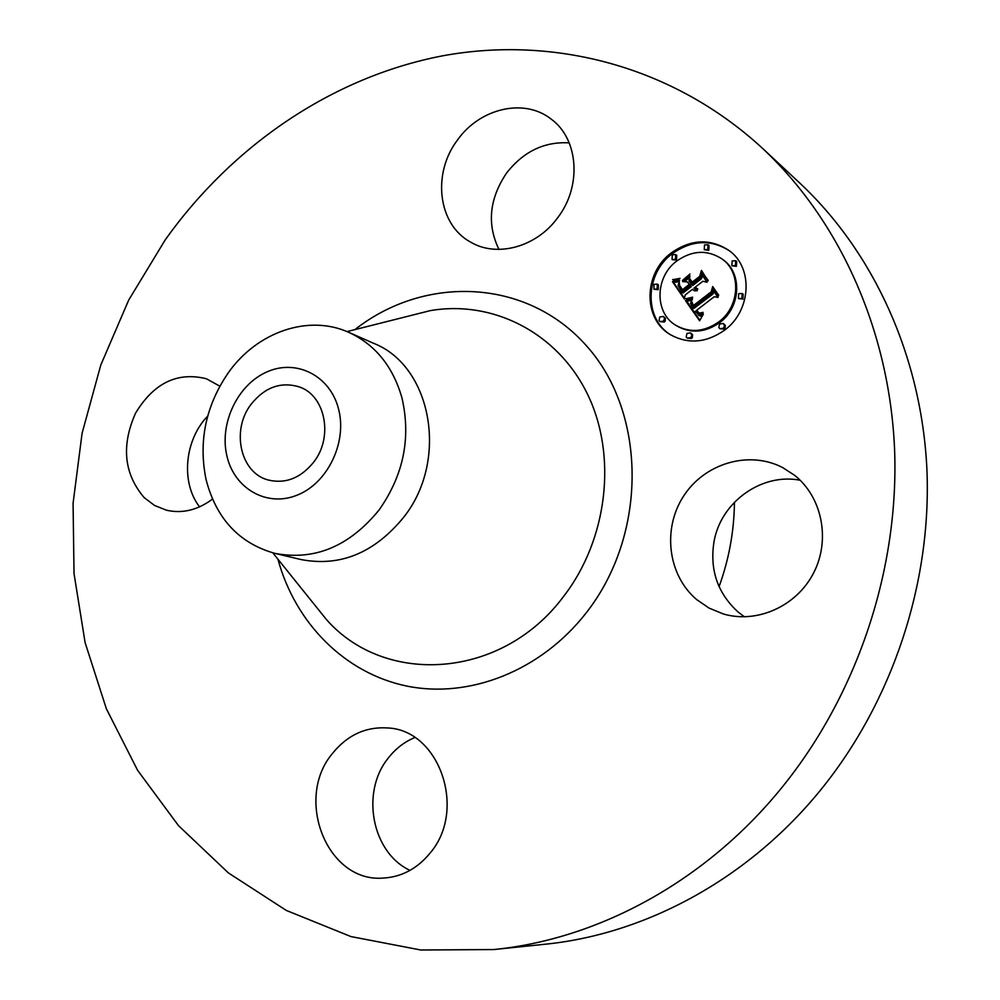 <?xml version="1.0" encoding="UTF-8"?>
<svg xmlns="http://www.w3.org/2000/svg" width="1000" height="1000" viewBox="0 0 1000 1000"><rect width="100%" height="100%" fill="white"/><g stroke="black" fill="none" stroke-linecap="round" stroke-linejoin="round"><path stroke-width="1.5" d="M794.475 475.225C822.2 497.038 830.812 539.987 813.5 573.162C796.413 606.462 756.7 623.95 723.162 613.9L709.087 608.1L696.562 599.5C667.788 575.037 662.237 528.787 683.562 496.163C704.562 463.325 749 449.988 782.725 467.612L794.475 475.225M744.463 616.838L738.05 611.987C717.537 593.162 709.538 569.675 714.038 541.538C720.825 502.188 761.538 472.663 800.138 480.238M762.45 148.275L799.862 183.15C873.325 251.85 921.6 356.025 926.925 469.688C931.7 583.337 892.375 701.787 820.55 790.1C748.138 879.188 645.413 934.25 544.688 944.275L493.812 949.55L420.788 950L350.938 936.575L286.238 910.4L228.337 872.875L178.475 825.625L137.613 770.337L106.363 708.763L85.113 642.625L74.025 573.6L73.075 503.3L82.088 433.288L100.775 365.075L128.688 300.1L165.275 239.788C232.188 145.925 331.725 77.188 442.5 55.85C553.088 35.438 672.75 65.612 762.45 148.275C838.913 219.775 889.262 329.087 894.562 448.875C899.3 568.638 857.738 693.838 782.262 787.075C706.2 881.175 598.65 939.137 493.812 949.55M199.587 506.863C180.6 482.612 184.55 439.862 207.688 416.1M410.012 870.387C371.737 852.613 360.5 792.025 388.212 758.15C395.513 748.737 404.375 741.875 414.8 737.55M498.95 249.412C486.763 224.175 489.325 198.7 506.613 172.987C523.5 151.475 544.375 141.438 569.212 142.863M332.163 753.838C347.225 735.037 365.913 726.413 388.237 727.987C439.175 730.387 467.038 809.4 430.438 852.663C417.4 868.713 401.425 877.2 382.537 878.125C326.838 882.125 294.488 798.838 332.163 753.838M212.488 499.1C197.675 510.125 182.325 513.825 166.425 510.2L154.537 505.45L144.175 497.612C123.987 473.875 121.1 445.75 135.512 413.237C153.75 383.038 177.375 371.55 206.4 378.762L219.825 386.175M557.663 217.763C536.275 247.35 496.425 257.863 470.225 241.887C437.938 224.237 431.95 173.562 457.45 140.075C479.7 108.325 524.075 97.713 550.962 118.963C578.6 138.7 582.1 186.238 557.663 217.763M671.087 253.05C690.987 239.062 710.337 238.238 729.125 250.575C753.6 267.8 751.188 311.075 724.438 330.275C706.237 342.875 688.288 344.387 670.6 334.8C642.862 319.225 643.325 273.475 671.087 253.05M734.438 502.238C734.15 531.05 729.038 559.188 719.075 586.638M729.625 250.95C710.913 239.025 691.762 239.975 672.15 253.787C644.625 274.05 643.888 319.288 671.137 335.125M348.862 332.388L373.6 343.3C431.625 365.9 449.2 460.125 403.7 517.25C374.475 552.938 340.275 567.038 301.087 559.562L274.788 553.35C239.088 543.25 216.175 518.612 206.038 479.438C198.3 441.225 205.787 405.575 228.487 372.512C257.113 331.987 308.463 314 348.862 332.388C375.275 344.625 392.975 366.475 401.962 397.938C411.15 437.863 403.525 475.213 379.087 509.975C349.3 546.462 314.538 560.925 274.788 553.35M675.913 325.363L676.963 326.025C690.987 333.775 705.225 332.65 719.7 322.625C740.837 307.413 742.575 273.137 723.037 259.713L722.038 258.962C707.312 249.5 692.188 250.212 676.65 261.1C654.862 277.1 654.325 312.95 675.913 325.363C689.938 333.125 704.2 331.987 718.688 321.95C739.85 306.725 741.587 272.413 722.038 258.962M660.062 321.637L664.362 322.025L665.2 321.075L665.425 318.263L663.35 316.425L659.8 316.975L659.05 320.462L660.062 321.637L663.612 321.087L664.575 318.375L663.35 316.425M672.087 259.587L676.513 260.113L676.725 255.3L675.675 254.562L672.275 254.775L672.087 259.587L675.462 259.375L675.675 254.562M653.913 289.237L658.25 289.688L658.375 284.812L657.312 284.113L654.025 284.35L653.913 289.237L657.175 288.988L657.312 284.113M731.875 265.75L736.413 266.325L736.688 261.5L735.7 260.763L732.138 260.912L731.875 265.75L735.425 265.587L735.7 260.763M704.262 249.737L708.763 250.312L709.038 245.525L708.012 244.762L704.513 244.938L704.262 249.737L707.75 249.562L708.012 244.762M719.812 328.713L724.212 329.15L725.062 328.2L725.312 325.387L723.312 323.512L719.587 324.012L718.812 327.512L719.812 328.713L723.525 328.212L724.513 325.513L723.312 323.512M687.225 338.125L691.538 338.512L692.387 337.55L692.613 334.725L690.55 332.875L686.95 333.413L686.2 336.938L687.225 338.125L690.825 337.587L691.812 335.275L690.55 332.875M738.438 298.587L742.938 299.113L743.138 294.212L742.163 293.512L738.637 293.675L738.438 298.587L741.95 298.412L742.163 293.512M226.925 456.025C219.088 423.462 237.688 384.412 267.188 371.8C296.575 358.7 330.337 375.788 338.6 409.212C347.3 442.45 327.612 483.188 297.25 495.112C267 507.537 234.325 488.762 226.925 456.025M685.812 300.55L692.487 298.938L690.55 303.25L692.812 307.775L712.1 293.2L712.65 289.713L718.025 297.462L714.3 296.688L696.7 310.25L699.212 313.15L703.062 312.35L702.938 313.05L699.5 313.913L696.375 310.788L695.375 311.275L699.188 315.375L703.375 314.113L699.6 320.788L685.475 300.613L686.85 301.238L691.737 300.262M686.338 298.675L692.663 297.175L688.688 298.962L685.85 298.688L687.175 299.225M691.7 301.475L693.45 305.5L711.213 291.812L712.675 286.55L718.7 295.2L718.487 295.963L712.85 287.85L711.712 292.2L693.312 306.413L691.388 303.163L691.7 301.475M672.45 281.625L679.562 280.3L678.088 285.562L681.988 292.288L690.2 285.925L689.488 284.9L682.25 290.512L679.013 285.312L679.237 282.15L679.538 285.3L682.438 289.725L689.2 284.475L687.45 281.938L682.638 281.562L689.975 275.85L689.013 280.938L691.675 284.775L700.537 277.9L701.338 273.975L707.075 282.238L702.875 281.262L695.3 287.137L697.738 289.225L694.825 287.5L694 288.15L697.325 290.688L694.712 290.85L692.513 289.288L685.113 295.038L684.412 299.062L672.45 281.625L673.5 282.337L678.938 281.525M673.525 279.538L680.05 278.375L676.575 279.95L672.638 279.525L674.4 280.125M689.975 273.975L682.45 280.5L689.975 273.975M692.15 282.188L699.675 276.35L701.462 270.413L708.05 280.938L701.637 271.712L700.175 276.6L691.963 282.975L689.775 278.75L692.588 282.488M251 404.4C264.788 387.188 280.925 381.362 299.387 386.95C325.312 395.513 333.525 436.863 313.825 461.987C300.788 478.113 285.575 484.113 268.188 480C240.35 472.925 230.95 430.25 251 404.4M688.913 300.025L689.95 300.712M689.225 299.962L690.263 300.65M689.55 299.887L690.588 300.575M689.875 299.8L690.913 300.5M690.225 299.713L691.263 300.4M690.575 299.613L691.612 300.3M690.938 299.5L691.85 300.113M691.3 299.375L692.038 299.862M692.812 307.775L693.85 308.463L713.125 293.9L713.562 291.038M712.1 293.2L713.125 293.9M698.962 313.012L700.588 313.975M699.212 313.15L700.238 313.837M699.7 313.363L700.625 313.962M700.188 313.438L700.925 313.913M699.212 313.812L696.375 310.788M698.125 313.1L699.163 313.775M697.862 312.838L698.888 313.512M697.588 312.525L698.625 313.212M697.325 312.2L698.35 312.875M697.05 311.825L698.088 312.5M698.238 314.938L700.537 316.125L702.438 315.863M698.55 315.125L699.587 315.788M698.875 315.262L699.9 315.938M699.188 315.375L700.212 316.05M699.5 315.45L700.537 316.125M699.825 315.475L700.863 316.15M700.175 315.475L701.2 316.15M700.525 315.438L701.55 316.112M700.888 315.363L701.912 316.025M701.275 315.238L702.3 315.912M701.663 315.087L702.562 315.675M702.075 314.9L702.775 315.363M699.837 320.325L686.85 301.238M685.475 300.613L686.525 301.3M686.875 298.625L687.675 299.15M687.45 298.538L688.225 299.062M688.062 298.438L688.812 298.925M688.725 298.3L689.45 298.775M689.425 298.125L690.125 298.6M690.175 297.938L690.85 298.387M690.962 297.712L691.612 298.137M691.787 297.45L692.412 297.863M685.85 298.688L686.725 299.275M718.637 295.425L712.85 287.85M692.663 305.512L693.637 306.15M693.662 306.137L692.613 304.35M692.45 305.188L693.487 305.875M692.25 304.887L693.288 305.562M692.062 304.587L693.1 305.275M691.912 304.312L692.95 305M691.762 304.05L692.8 304.738M691.538 303.575L692.562 304.25M691.388 303.163L692.312 303.775M691.3 302.787L692.125 303.337M691.287 302.425L691.963 302.875M674 281.55L675.05 282.262M674.338 281.525L675.387 282.225M674.65 281.488L675.7 282.2M674.95 281.462L676 282.175M675.475 281.388L676.525 282.1M675.95 281.312L677 282.025M676.488 281.188L677.537 281.9M676.8 281.112L677.85 281.825M677.125 281.025L678.175 281.737M677.475 280.925L678.525 281.637M681.988 292.288L683.037 292.987L691.237 286.637L689.488 284.9M690.2 285.925L691.237 286.637M681.587 289.637L682.55 290.287M682.575 290.262L680.475 287.025M681.275 289.212L682.325 289.913M680.325 287.863L681.363 288.575M679.887 287.188L680.938 287.9M679.525 286.537L680.575 287.25M679.237 285.912L680.188 286.55M679.013 285.312L679.788 285.825M690.088 285.3L687.45 281.938M689.2 284.475L690.238 285.188M684.412 281.7L689.638 277.638M691.675 284.775L692.712 285.487L701.562 278.625L702.237 275.275M700.537 277.9L701.562 278.625M696.137 288L697.788 289.037M696.388 288.163L697.425 288.863M696.663 288.3L697.688 289M696.95 288.412L697.8 289M695.55 288.337L696.263 288.825M696.462 288.925L694.825 287.5M695.3 288.087L696.325 288.8M695.05 287.812L696.087 288.525M695.337 289.7L697.087 290.763M695.65 289.887L696.688 290.587M695.987 290.038L697.013 290.738M696.338 290.163L697.188 290.738M694.188 290.637L692.513 289.288M692.925 289.738L693.962 290.438M684.525 298.4L673.5 282.337M674.388 279.525L675.238 280.087M675.212 279.475L676.025 280.025M676.012 279.4L676.775 279.925M676.762 279.3L677.475 279.788M677.487 279.175L678.15 279.625M672.638 279.525L673.5 280.113M708.175 280.375L701.637 271.712M692.312 282.7L690.7 280.1M689.638 279.6L690.675 280.312M354.888 329.625C424.9 274.55 527.025 278.263 586.663 346.025C646.862 413.062 647.85 534.637 586.062 613.038C540.862 670.987 469.425 698.787 407.025 686.125C344.55 673.275 295.175 622.8 277.925 559.188M407.013 316.488L430.138 310.663C492.325 299.85 557.1 332.15 587.263 393.688C617.475 455.1 607.9 539.438 563.263 596.875C501.712 679.35 385.125 686.287 326.538 619.663L311.6 601.087M672.862 281.613L673.913 282.325M673.263 281.588L674.312 282.3M673.637 281.575L674.688 282.275M677.862 280.825L678.913 281.537M678.25 280.7L679.075 281.25M680.962 288.775L682.013 289.488M680.638 288.325L681.688 289.037M347.025 331.6L406.925 316.512M311.537 601.013L272.85 552.875"/></g></svg>
